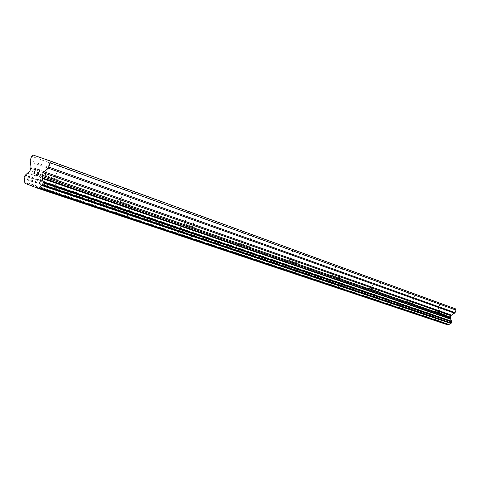 <?xml version="1.0" encoding="UTF-8"?>
<svg xmlns="http://www.w3.org/2000/svg" width="480" height="480" viewBox="0 0 480 480"><rect width="100%" height="100%" fill="white"/><g stroke="black" fill="none" stroke-linecap="round" stroke-linejoin="round"><path stroke-width="0.36" stroke-dasharray="2.4 1.8" d="M52.158 161.874L59.664 164.52L52.158 161.874M47.148 176.004L54.636 178.692L47.148 176.004M49.614 192.078L37.716 187.74L49.608 192.096M126.162 188.868L133.296 191.376L126.162 188.868M121.524 201.93L128.64 204.492L121.524 201.93M124.398 217.008L113.106 212.874L124.398 217.008M124.392 217.02L113.1 212.886L124.392 217.02M189.858 212.094L196.662 214.494L189.858 212.094M185.538 224.25L192.33 226.692L185.538 224.25M188.694 238.434L177.918 234.51L188.688 238.446M245.256 232.302L251.772 234.594L245.256 232.302M241.212 243.66L247.716 245.994L241.212 243.66M244.554 257.052L234.252 253.29L244.554 257.052M244.548 257.064L234.246 253.302L244.548 257.064M293.886 250.032L300.132 252.24L293.886 250.032M290.088 260.7L296.322 262.938L290.088 260.7M293.544 273.378L283.662 269.772L293.538 273.39M336.906 265.722L342.912 267.846L336.906 265.722M333.324 275.778L339.318 277.926L333.324 275.778M336.852 287.814L327.354 284.352L336.846 287.826M375.246 279.708L381.03 281.748L375.246 279.708M371.856 289.206L377.628 291.276L371.856 289.206M375.414 300.666L366.27 297.336L375.414 300.666M375.408 300.678L366.27 297.348L375.408 300.678M409.62 292.242L415.194 294.21L409.62 292.242M406.404 301.254L411.972 303.252L406.404 301.254M409.968 312.18L401.154 308.976L409.968 312.192M440.622 303.546L446.004 305.448L440.622 303.546M437.562 312.114L442.938 314.04L437.562 312.114M441.114 322.56L432.6 319.476L441.108 322.572M436.11 311.592L444.618 314.646L436.11 311.592M433.536 318.81L442.032 321.894L433.536 318.81M404.922 300.72L413.73 303.876L404.922 300.72M402.216 308.31L411.012 311.502L402.216 308.31M370.338 288.66L379.47 291.936L370.338 288.66M367.482 296.664L376.602 299.982L367.482 296.664M331.776 275.214L341.262 278.622L331.776 275.214M328.758 283.68L338.232 287.124L328.758 283.68M288.504 260.13L298.374 263.67L288.504 260.13M285.306 269.106L295.158 272.7L285.306 269.106M239.61 243.078L249.894 246.774L239.61 243.078M236.202 252.642L246.474 256.386L236.202 252.642M183.912 223.662L194.658 227.52L183.912 223.662M180.276 233.892L191.004 237.804L180.276 233.892M119.892 201.336L131.154 205.386L119.892 201.336M115.992 212.334L127.23 216.444L115.992 212.334M45.534 175.41L57.378 179.67L45.534 175.41M41.322 187.302L53.142 191.622L41.322 187.302M442.59 315.18L443.052 313.884L442.584 315.18L444.042 315.708L442.59 315.18M443.13 313.668L443.592 312.372L443.124 313.668M443.592 312.372L445.05 312.894L443.586 312.372M445.122 312.678L443.478 312.09L442.32 315.33L443.964 315.924L442.32 315.33L443.478 312.09L445.122 312.678M445.656 316.536L446.202 316.734L445.656 316.53M446.202 316.734L446.538 316.674L446.202 316.728M446.982 316.296L447.096 315.978L446.982 316.296M447.096 315.978L447.072 315.618L447.096 315.978M447.072 315.618L446.886 314.862L447.072 315.618M446.886 314.862L446.412 313.386L446.886 314.862M446.418 313.386L447.972 313.944L446.412 313.386M448.05 313.728L446.094 313.026L446.898 315.93L446.568 316.458L445.746 316.32L445.584 315.576L445.548 316.086L446.262 316.506L446.892 315.93L446.088 313.026L448.05 313.728M448.074 324.96L436.122 320.574L434.856 316.944L435.45 315.666L438.87 313.758L439.872 311.706L438.504 307.482L439.392 304.236L440.55 303.588L455.496 308.844M37.842 172.158L38.736 172.488M39.852 169.998L37.992 169.326M36.18 174.444L37.83 175.05M37.914 175.494L39.858 170.004M35.106 172.836L33.846 173.988M35.742 168.504L34.266 173.34M436.122 320.574L24.918 183.306M435.924 320.076L24.78 182.532M435.864 319.692L24.774 181.926M437.724 314.484L27.876 173.166M438.018 314.232L28.266 172.704M439.392 304.236L31.644 156.3M440.55 303.588L33.114 155.04M435.108 317.742L24.228 178.896M434.94 317.538L24.072 178.59M434.856 317.322L24.012 178.254M434.856 316.944L24.078 177.648M435.21 315.954L24.672 175.974M435.45 315.666L25.002 175.47M435.636 315.558L25.242 175.266M435.894 315.504L25.548 175.14M438.87 313.758L29.352 171.786M439.344 313.176L30.012 170.766M439.872 311.706L30.888 168.294M439.866 310.956L31.02 167.076M438.504 307.482L30.03 161.706M438.504 306.732L30.156 160.494M59.664 164.52L54.636 178.692M133.296 191.376L128.64 204.492M196.662 214.494L192.33 226.692M251.772 234.594L247.716 245.994M300.132 252.24L296.322 262.938M342.912 267.846L339.318 277.926M381.03 281.748L377.628 291.276M415.194 294.21L411.972 303.252M446.004 305.448L442.938 314.04M444.618 314.646L442.032 321.894M413.73 303.876L411.012 311.502M379.47 291.936L376.602 299.982M341.262 278.622L338.232 287.124M298.374 263.67L295.158 272.7M249.894 246.774L246.474 256.386M194.658 227.52L191.004 237.804M131.154 205.386L127.23 216.444M57.378 179.67L53.142 191.622M42.462 174.354L38.226 186.306M117.492 200.514L113.568 211.56M182.004 223.008L178.356 233.28M238.068 242.55L234.654 252.15M287.25 259.698L284.04 268.704M330.738 274.86L327.714 283.344M369.468 288.366L366.612 296.388M404.19 300.468L401.478 308.076M435.492 311.382L432.912 318.612M440.232 303.402L437.172 311.982M409.164 292.074L405.948 301.098M374.706 279.504L371.31 289.02M336.264 265.482L332.676 275.55M293.1 249.744L289.296 260.43M244.296 231.942L240.246 243.33M188.67 211.656L184.338 223.836M124.662 188.31L120.012 201.414M50.238 161.166L45.216 175.338"/><path stroke-width="0.72" d="M49.926 160.842L455.496 308.844L456 310.092L455.094 312.624L48.786 167.082L43.146 172.74L42.132 176.49L43.17 182.922L42.228 185.148L38.256 188.43L24.918 183.306L24.078 177.648L25.002 175.47L30.012 170.766L31.02 167.076L30.156 160.494L31.644 156.3L33.114 155.04L49.926 160.842L50.31 162.792L48.786 167.082M38.256 188.43L448.074 324.96L451.158 323.268L451.758 321.972L450.282 317.874L450.81 315.63L455.094 312.624M37.818 175.044L38.598 172.848L37.83 175.05L36.18 174.444L36.06 174.81L36.18 174.444M38.598 172.848L37.704 172.524L38.604 172.854M37.704 172.524L37.836 172.158L37.71 172.524M37.836 172.158L38.736 172.488L39.516 170.292L37.866 169.692L39.516 170.292L38.73 172.482M37.866 169.692L37.992 169.326L39.852 169.998L37.902 175.488L36.054 174.81L37.902 175.488M38.004 169.332L37.872 169.698M35.1 172.842L33.84 173.982M33.792 173.97L35.73 168.504L33.804 173.97M34.254 173.34L35.73 168.504M456 310.092L50.31 162.792M450.648 318.798L42.408 177.93M450.714 319.182L42.414 178.554M448.836 324.45L39.258 187.47M448.542 324.702L38.862 187.932M454.608 313.212L48.102 168.12M451.296 315.048L43.83 171.702M450.81 315.63L43.146 172.74M450.276 317.112L42.258 175.248M450.282 317.874L42.132 176.49M451.506 321.174L43.008 181.662M451.674 321.384L43.176 181.98M451.758 321.588L43.236 182.298M451.758 321.972L43.17 182.922M451.398 322.98L42.564 184.626M451.158 323.268L42.228 185.148M450.948 323.382L41.958 185.364M450.69 323.436L41.64 185.496"/></g></svg>
